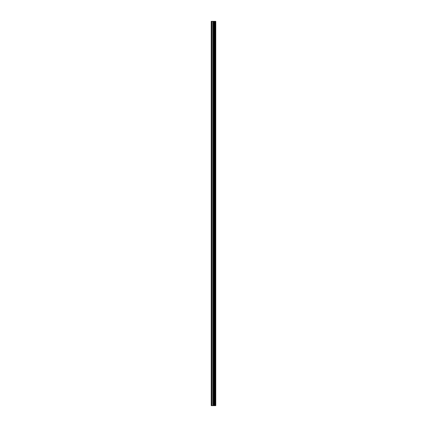 <?xml version="1.0" encoding="UTF-8"?>
<svg xmlns="http://www.w3.org/2000/svg" width="427" height="427" viewBox="0 0 427 427"><rect width="100%" height="100%" fill="white"/><g stroke="black" fill="none" stroke-linecap="round" stroke-linejoin="round"><path stroke-width="0.64" d="M213.649 405.65L215.768 405.65L215.768 21.35L211.232 21.35L211.232 405.65L213.649 405.65L213.649 21.35M215.619 405.65L215.619 21.35M215.16 405.65L215.16 21.35M214.776 405.65L214.776 21.35M214.493 405.65L214.493 21.35M214.108 405.65L214.108 21.35M213.559 405.65L213.559 21.35M213.084 405.65L213.084 21.35M212.128 405.65L212.128 21.35M211.413 405.65L211.413 21.35"/></g></svg>
